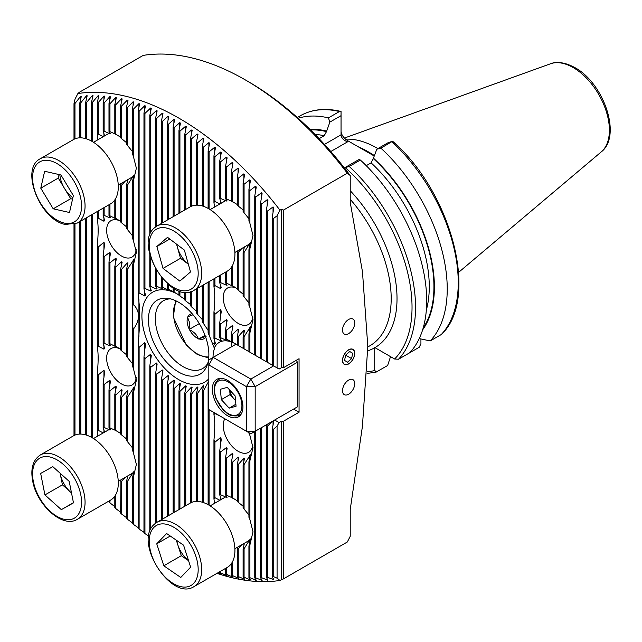 <?xml version="1.0" encoding="UTF-8"?>
<svg xmlns="http://www.w3.org/2000/svg" width="642" height="642" viewBox="0 0 642 642"><rect width="100%" height="100%" fill="white"/><g stroke="black" fill="none" stroke-linecap="round" stroke-linejoin="round"><path stroke-width="0.96" d="M219.845 500.27L214.918 497.678A29.797 17.206 -120 0 0 213.947 498.802L214.524 503.344M226.393 496.049L226.393 497.293L220.752 494.789A29.797 17.206 -120 0 0 219.773 494.974L221.113 499.027M232.219 497.783L226.578 495.247A29.797 17.206 -120 0 0 225.607 495.006L227.116 497.229M237.267 500.784L232.412 497.823A29.797 17.206 -120 0 0 231.922 497.534L231.922 497.534A29.797 17.206 -120 0 0 231.441 497.261L232.95 498.344M103.226 432.941L98.298 430.349A29.797 17.206 -120 0 0 97.319 431.464L97.905 436.014M109.766 428.712L109.766 429.963L104.124 427.452A29.797 17.206 -120 0 0 103.153 427.644L104.485 431.697M115.6 430.445L109.959 427.917A29.797 17.206 -120 0 0 108.988 427.676L110.496 429.899M120.648 433.454L115.793 430.493A29.797 17.206 -120 0 0 115.303 430.204L115.303 430.204A29.797 17.206 -120 0 0 114.814 429.931L116.33 431.015M120.648 349.288L115.793 346.327A29.797 17.206 -120 0 0 115.303 346.038L115.303 346.038A29.797 17.206 -120 0 0 114.814 345.765L115.6 346.568L109.959 343.751A29.797 17.206 -120 0 0 108.988 343.51L110.496 345.733L109.766 345.797L104.124 343.293A29.797 17.206 -120 0 0 103.153 343.478L104.662 348.325L103.94 349.168L98.298 346.182A29.797 17.206 -120 0 0 97.319 347.306C98.419 353.381 98.419 361.839 97.319 372.673A29.797 17.206 -120 0 0 98.298 374.912L103.94 370.185L104.662 371.87L103.153 383.234A29.797 17.206 -120 0 0 104.124 384.542L109.766 380.289L110.496 381.196L108.988 389.935A29.797 17.206 -120 0 0 109.959 390.817L115.6 386.251L116.33 386.813L114.814 394.413A29.797 17.206 -120 0 0 115.303 394.702A29.797 17.206 -120 0 0 115.793 394.974L121.434 389.758L122.157 390.039L120.648 396.989A29.797 17.206 -120 0 0 121.619 397.229L127.26 390.874L127.991 390.809L126.482 397.446A29.797 17.206 -120 0 0 127.453 397.262L133.825 387.439L132.308 394.549A29.797 17.206 -120 0 0 133.279 393.434L136.377 380.273L133.279 368.067A29.797 17.206 -120 0 0 132.308 365.82L132.308 323.416A59.072 34.106 -120 0 0 133.279 329.338C140.237 319.885 140.237 311.514 133.279 304.228L133.279 265.507L136.377 252.338L133.279 240.132L133.279 181.341L136.377 168.172L133.279 155.966A29.797 17.206 -120 0 0 132.308 153.727L132.308 108.963L133.825 102.022L133.095 101.797L127.453 107.527A260.475 150.388 -120 0 0 126.482 107.262L127.991 100.361L127.26 100.176L121.619 106.018A260.475 150.388 -120 0 0 120.648 105.794L122.157 98.94L121.434 98.78L115.793 104.758A260.475 150.388 -120 0 0 114.814 104.574L116.33 97.761L115.6 97.632L109.959 103.747A260.475 150.388 -120 0 0 108.988 103.603L110.496 96.83L109.766 96.725L104.124 102.985A260.475 150.388 -120 0 0 103.153 102.889L104.662 96.148L103.94 96.083L98.298 102.503A260.475 150.388 -120 0 0 97.319 102.447L98.836 95.738L98.106 95.706L92.464 102.295A260.475 150.388 -120 0 0 91.493 102.287L93.002 95.602L92.279 95.61L86.63 102.383A260.475 150.388 -120 0 0 85.659 102.423L87.176 95.762L86.445 95.802L80.804 102.784A260.475 150.388 -120 0 0 79.833 102.88L81.341 96.236L80.611 96.316L74.97 103.514A260.475 150.388 -120 0 0 73.999 103.667L75.026 99.141L77.915 93.523L79.375 92.255L143.222 55.389A268.011 154.738 -120 0 1 245.268 79.873A268.011 154.738 -120 0 1 347.314 173.22L350.227 175.539A263.886 152.355 -120 0 0 248.189 81.558L245.268 79.873M110.496 345.733L109.766 345.797L109.766 344.553M116.33 346.849L115.6 346.287M119.765 348.734A21.026 12.142 -120 0 0 110.994 348.574A21.026 12.142 -120 0 0 107.768 365.426A21.026 12.142 -120 0 0 121.507 383.956A21.026 12.142 -120 0 0 132.019 384.999A21.026 12.142 -120 0 0 136.232 377.632M220.559 416.321L214.918 413.52A29.797 17.206 -120 0 0 213.947 414.636C215.038 420.711 215.038 429.169 213.947 440.003A29.797 17.206 -120 0 0 214.918 442.242L220.559 437.515L221.289 439.2L219.773 450.564A29.797 17.206 -120 0 0 220.752 451.872L226.393 447.618L227.116 448.525L225.607 457.264A29.797 17.206 -120 0 0 226.578 458.147L232.219 453.581L232.95 454.143L231.441 461.742A29.797 17.206 -120 0 0 231.922 462.031A29.797 17.206 -120 0 0 232.412 462.304L238.054 457.088L238.784 457.369L237.267 464.318A29.797 17.206 -120 0 0 238.246 464.559L243.888 458.203L244.61 458.139L243.101 464.776A29.797 17.206 -120 0 0 244.072 464.591L250.444 454.769L248.927 461.879A29.797 17.206 -120 0 0 249.907 460.763L252.996 447.602L249.907 435.396A29.797 17.206 -120 0 0 248.927 433.157L248.927 432.7M224.82 418.777A21.026 12.142 -120 0 0 238.126 451.286A21.026 12.142 -120 0 0 248.639 452.329A21.026 12.142 -120 0 0 252.86 444.962M237.267 288.691L232.412 285.722A29.797 17.206 -120 0 0 231.922 285.441L231.922 285.441A29.797 17.206 -120 0 0 231.441 285.16L232.219 285.971L226.578 283.146A29.797 17.206 -120 0 0 225.607 282.913L227.116 285.136L226.393 285.2L220.752 282.689A29.797 17.206 -120 0 0 219.773 282.873L221.289 287.72L220.559 288.571L214.918 285.586A29.797 17.206 -120 0 0 213.947 286.701C215.038 292.784 215.038 301.234 213.947 312.076A29.797 17.206 -120 0 0 214.918 314.315L220.559 309.58L221.289 311.274L219.773 322.637A29.797 17.206 -120 0 0 220.752 323.945L226.393 319.684L227.116 320.591L225.607 329.33A29.797 17.206 -120 0 0 226.578 330.221L232.219 325.654L232.95 326.216L231.441 333.808A29.797 17.206 -120 0 0 231.922 334.097A29.797 17.206 -120 0 0 232.412 334.378L238.054 329.161L238.784 329.434L237.267 336.392A29.797 17.206 -120 0 0 238.246 336.625L243.888 330.269L244.61 330.205L243.101 336.849A29.797 17.206 -120 0 0 244.072 336.665L250.444 326.834L248.927 333.952A29.797 17.206 -120 0 0 249.907 332.837L252.996 319.668L249.907 307.462L249.907 248.671L252.996 235.51L249.907 223.296A29.797 17.206 -120 0 0 248.927 221.057L248.927 189.47L250.46 180.434M227.116 285.136L226.393 285.2L226.393 283.949M232.95 286.244L232.219 285.682M236.392 288.138A21.026 12.142 -120 0 0 227.613 287.977A21.026 12.142 -120 0 0 224.387 304.83A21.026 12.142 -120 0 0 238.126 323.359A21.026 12.142 -120 0 0 248.639 324.403A21.026 12.142 -120 0 0 252.86 317.036M120.648 221.362L115.793 218.392A29.797 17.206 -120 0 0 115.303 218.111L115.303 218.103A29.797 17.206 -120 0 0 114.814 217.831L115.6 218.641L109.959 215.816A29.797 17.206 -120 0 0 108.988 215.576L110.496 217.807L109.766 217.871L104.124 215.359A29.797 17.206 -120 0 0 103.153 215.543L104.662 220.391L103.94 221.241L98.298 218.256A29.797 17.206 -120 0 0 97.319 219.371C98.419 225.446 98.419 233.905 97.319 244.746A29.797 17.206 -120 0 0 98.298 246.985L103.94 242.251L104.662 243.944L103.153 255.299A29.797 17.206 -120 0 0 104.124 256.615L109.766 252.354L110.496 253.261L108.988 262A29.797 17.206 -120 0 0 109.959 262.883L115.6 258.325L116.33 258.887L114.814 266.478A29.797 17.206 -120 0 0 115.303 266.767A29.797 17.206 -120 0 0 115.793 267.04L121.434 261.832L122.157 262.105L120.648 269.054A29.797 17.206 -120 0 0 121.619 269.295L127.26 262.939L127.991 262.875L126.482 269.52A29.797 17.206 -120 0 0 127.453 269.327L133.825 259.504L132.308 266.623A29.797 17.206 -120 0 0 133.279 265.507M110.496 217.807L109.766 217.871L109.766 216.619M116.33 218.914L115.6 218.352M119.765 220.8A21.026 12.142 -120 0 0 110.994 220.647A21.026 12.142 -120 0 0 107.768 237.5A21.026 12.142 -120 0 0 121.507 256.03A21.026 12.142 -120 0 0 132.019 257.065A21.026 12.142 -120 0 0 136.232 249.706M219.845 204.012L214.918 201.419A29.797 17.206 -120 0 0 213.947 202.535L214.524 207.085M226.393 199.782L226.393 201.034L220.752 198.522A29.797 17.206 -120 0 0 219.773 198.707L221.113 202.768M232.219 201.516L226.578 198.98A29.797 17.206 -120 0 0 225.607 198.747L227.116 200.97M237.267 204.525L232.412 201.564A29.797 17.206 -120 0 0 231.922 201.275L231.922 201.275A29.797 17.206 -120 0 0 231.441 201.002L232.95 202.086M103.226 136.682L98.298 134.09A29.797 17.206 -120 0 0 97.319 135.205L97.905 139.755M109.766 132.453L109.766 133.705L104.124 131.193A29.797 17.206 -120 0 0 103.153 131.377L104.485 135.438M115.6 134.186L109.959 131.65A29.797 17.206 -120 0 0 108.988 131.417L110.496 133.64M120.648 137.195L115.793 134.226A29.797 17.206 -120 0 0 115.303 133.945L115.303 133.945A29.797 17.206 -120 0 0 114.814 133.664L116.33 134.748M348.622 363.926A8.659 5 120 0 0 354.28 356.294A8.659 5 120 0 0 352.956 349.36A8.659 5 120 0 0 348.622 349.786A8.659 5 120 0 0 342.972 357.417A8.659 5 120 0 0 344.297 364.351A8.659 5 120 0 0 348.622 363.926M348.622 394.228A8.659 5 120 0 0 354.28 386.596A8.659 5 120 0 0 352.956 379.655A8.659 5 120 0 0 348.622 380.088A8.659 5 120 0 0 342.972 387.712A8.659 5 120 0 0 344.297 394.653A8.659 5 120 0 0 348.622 394.228M348.622 333.623A8.659 5 120 0 0 354.28 326A8.659 5 120 0 0 352.956 319.058A8.659 5 120 0 0 348.622 319.483A8.659 5 120 0 0 342.972 327.115A8.659 5 120 0 0 344.297 334.057A8.659 5 120 0 0 348.622 333.623M170.612 298.883A39.17 22.614 -120 0 0 163.437 300.713A39.17 22.614 -120 0 0 157.434 332.099A39.17 22.614 -120 0 0 183.026 366.622A39.17 22.614 -120 0 0 202.607 368.556A39.17 22.614 -120 0 0 207.783 363.268M178.653 302.262A42.741 24.677 -120 0 0 167.867 298.337A42.741 24.677 -120 0 0 148.928 326.337A42.741 24.677 -120 0 0 178.653 372.063A42.741 24.677 -120 0 0 206.885 365.916A42.741 24.677 -120 0 0 178.653 302.262M178.958 294.999L174.102 292.118A59.072 34.106 -120 0 0 173.613 291.837L173.613 291.837A59.072 34.106 -120 0 0 173.123 291.556L168.268 289.149A59.072 34.106 -120 0 0 167.297 288.74L168.806 290.136L168.084 289.911L162.442 287.143A59.072 34.106 -120 0 0 161.463 286.91L162.98 288.86L162.249 288.788L156.608 286.196A59.072 34.106 -120 0 0 155.637 286.155L157.146 288.892L156.415 289.004L150.774 286.501A59.072 34.106 -120 0 0 149.803 286.693L151.311 290.625L150.589 291.003L144.948 288.435A59.072 34.106 -120 0 0 143.969 288.972L145.485 295.111L144.755 295.986L139.113 292.961A59.072 34.106 -120 0 0 138.142 294.116L139.675 309.131L139.651 324.467L138.142 345.059A59.072 34.106 -120 0 0 139.113 347.346L144.755 342.563L145.485 344.281L143.969 356.936A59.072 34.106 -120 0 0 144.948 358.597L150.589 354.288L151.311 355.499L149.803 365.948A59.072 34.106 -120 0 0 150.774 367.272L156.415 363.019L157.146 363.974L155.637 373.227A59.072 34.106 -120 0 0 156.608 374.302L162.249 369.969L162.98 370.731L161.463 379.205A59.072 34.106 -120 0 0 162.442 380.088L168.084 375.57L168.806 376.188L167.297 384.101A59.072 34.106 -120 0 0 168.268 384.823L173.91 380.048L174.64 380.537L173.123 388.017A59.072 34.106 -120 0 0 173.613 388.306A59.072 34.106 -120 0 0 174.102 388.579L179.744 383.483L180.474 383.836L178.958 390.994A59.072 34.106 -120 0 0 179.929 391.395L185.578 385.874L186.3 386.091L184.792 392.992A59.072 34.106 -120 0 0 185.763 393.233L191.404 387.142L192.135 387.214L190.618 393.939A59.072 34.106 -120 0 0 191.597 393.987L197.238 387.118L197.961 387.006L196.452 393.642A59.072 34.106 -120 0 0 197.423 393.442L203.795 385.007L202.286 391.7A59.072 34.106 -120 0 0 203.257 391.163L208.899 380.899M151.311 290.625L150.589 291.003L150.589 288.595M157.146 288.892L156.415 289.004L156.415 287.496M162.98 288.86L162.249 288.788L162.249 287.873M168.806 290.136L168.084 289.438M177.12 293.9A51.954 29.997 -120 0 0 141.922 316.835A51.954 29.997 -120 0 0 178.653 379.582A51.954 29.997 -120 0 0 208.827 378.772M208.827 383.828L208.112 387.182A59.072 34.106 -120 0 0 208.827 386.348M197.238 390.2L197.238 387.118L197.961 387.006M191.404 390.456L191.404 387.142L192.135 387.214M185.578 389.421L185.578 385.874L186.3 386.091M179.744 387.286L179.744 383.483L180.474 383.836M374.35 155.733A94.109 54.337 -120 0 0 367.433 151.327A94.109 54.337 -120 0 0 358.108 146.705L347.643 140.662L347.643 141.794C343.663 140.502 341.464 138.182 341.046 134.828L341.046 115.664L329.86 122.116L326.497 131.61L324.162 135.767L319.114 138.68M345.573 139.194A91.637 52.909 60 0 1 376.758 147.957A91.637 52.909 60 0 1 377.865 148.607M250.444 180.667L249.714 179.896L244.072 184.246A260.475 150.388 -120 0 0 243.101 183.227L244.61 174.576L243.888 173.838L238.246 178.227A260.475 150.388 -120 0 0 237.267 177.248L238.784 168.75L238.054 168.043L232.412 172.465A260.475 150.388 -120 0 0 231.441 171.526L232.95 163.164L232.219 162.49L226.578 166.952A260.475 150.388 -120 0 0 225.607 166.061L227.116 157.828L226.393 157.178L220.752 161.688A260.475 150.388 -120 0 0 219.773 160.829L221.289 152.716L220.559 152.098L214.918 156.656A260.475 150.388 -120 0 0 213.947 155.837L215.455 147.837L214.733 147.243L209.083 151.849A260.475 150.388 -120 0 0 208.112 151.071L209.629 143.182L208.899 142.612L203.257 147.275A260.475 150.388 -120 0 0 202.286 146.536L203.795 138.744L203.065 138.207L197.423 142.925A260.475 150.388 -120 0 0 196.452 142.219L197.961 134.515L197.238 134.009L191.597 138.784A260.475 150.388 -120 0 0 190.618 138.118L192.135 130.511L191.404 130.021L185.763 134.868A260.475 150.388 -120 0 0 184.792 134.234L186.3 126.707L185.578 126.249L179.929 131.161A260.475 150.388 -120 0 0 178.958 130.567L180.474 123.12L179.744 122.686L174.102 127.67A260.475 150.388 -120 0 0 173.613 127.389A260.475 150.388 -120 0 0 173.123 127.108L174.64 119.741L173.91 119.332L168.268 124.396A260.475 150.388 -120 0 0 167.297 123.866L168.806 116.571L168.084 116.186L162.442 121.33A260.475 150.388 -120 0 0 161.463 120.84L162.98 113.61L162.249 113.257L156.608 118.481A260.475 150.388 -120 0 0 155.637 118.024L157.146 110.857L156.415 110.528L150.774 115.849A260.475 150.388 -120 0 0 149.803 115.432L151.311 108.321L150.589 108.025L144.948 113.433A260.475 150.388 -120 0 0 143.969 113.048L145.485 106.002L144.755 105.729L139.113 111.235A260.475 150.388 -120 0 0 138.142 110.889L139.651 103.9L138.929 103.651L133.279 109.268A260.475 150.388 -120 0 0 132.308 108.963M277.079 215.792L273.227 218.689A260.475 150.388 -120 0 0 272.256 217.413L272.256 365.113L277.079 367.898L277.079 215.792L279.968 210.175A268.011 154.738 -120 0 0 178.941 118.168A268.011 154.738 -120 0 0 77.915 93.523M81.341 96.236L80.611 96.316L80.611 99.43M87.176 95.762L86.445 95.802L86.445 98.972M93.002 95.602L92.279 95.61L92.279 98.82M98.836 95.738L98.106 95.706L98.106 98.964M104.662 96.148L103.94 96.083L103.94 99.39M110.496 96.83L109.766 96.725L109.766 100.088M116.33 97.761L115.6 97.632L115.6 101.035M122.157 98.94L121.434 98.78L121.434 102.239M127.991 100.361L127.26 100.176L127.26 103.683M133.825 102.022L133.095 101.797L133.095 105.352M139.651 103.9L138.929 103.651L138.929 107.262M145.485 106.002L144.755 105.729L144.755 109.389M151.311 108.321L150.589 108.025L150.589 111.74M157.146 110.857L156.415 110.528L156.415 114.308M162.98 113.61L162.249 113.257L162.249 117.085M168.806 116.571L168.084 116.186L168.084 120.078M174.64 119.741L173.91 119.332L173.91 123.28M350.227 175.539L350.227 202.342L362.473 271.759L367.81 346.431L362.417 426.408L350.227 509.515L350.227 536.319L347.314 542.009L283.459 578.875L279.968 580.464L277.079 578.177L277.079 426.071L273.227 429.49L272.256 428.928L273.765 421.537L273.043 421.12L267.401 426.119L266.422 425.558L266.607 424.659M274.64 420.02L279.093 422.588L281.421 421.24L283.459 421.24L283.459 578.875M281.421 421.24L281.421 579.622M279.093 422.588L277.079 426.071M279.968 210.175L281.421 209.332L283.459 210.078L347.314 173.22M216.996 573.338A268.011 154.738 -120 0 0 279.968 580.464M218.039 572.736L221.289 574.205L219.773 572.608A260.475 150.388 -120 0 0 220.752 572.881L227.116 575.834L225.607 574.117A260.475 150.388 -120 0 0 226.578 574.341L232.95 577.222L231.441 575.376A260.475 150.388 -120 0 0 232.412 575.569L238.784 578.378L237.267 576.396A260.475 150.388 -120 0 0 238.246 576.54L244.61 579.277L243.101 577.15A260.475 150.388 -120 0 0 244.072 577.246L250.444 579.927L248.927 577.639A260.475 150.388 -120 0 0 249.907 577.688L256.278 580.304L254.762 577.84A260.475 150.388 -120 0 0 255.733 577.848L262.105 580.4L260.596 577.752A260.475 150.388 -120 0 0 261.567 577.712L267.939 580.199L266.422 577.359A260.475 150.388 -120 0 0 267.401 577.254L273.765 579.694L272.256 576.628A260.475 150.388 -120 0 0 273.227 576.468L277.079 578.177M273.043 578.233L273.043 579.774L273.765 579.694M267.208 578.851L267.208 580.24L267.939 580.199M261.382 579.14L261.382 580.4L262.105 580.4M255.548 579.132L255.548 580.272L256.278 580.304M249.714 578.835L249.714 579.854L250.444 579.927M243.888 578.265L243.888 579.18L244.61 579.277M238.054 577.431L238.054 578.241L238.784 578.378M232.219 576.347L232.219 577.062L232.95 577.222M226.393 575.015L226.393 575.641L227.116 575.834M220.559 573.45L221.289 574.205M143.969 356.936L143.969 532.86A260.475 150.388 -120 0 0 144.948 533.606L148.751 536.078M138.142 345.059L138.142 528.286A260.475 150.388 -120 0 0 139.113 529.064L143.969 532.306M133.825 471.597L132.308 478.715L132.308 523.487A260.475 150.388 -120 0 0 133.279 524.297L138.142 527.636M127.782 475.899L126.482 481.612L126.482 518.455A260.475 150.388 -120 0 0 127.453 519.306L132.308 522.74M120.929 479.847L120.648 513.183A260.475 150.388 -120 0 0 121.619 514.082L126.482 517.612M114.814 496.178L114.814 507.67A260.475 150.388 -120 0 0 115.793 508.608L120.648 512.252M108.988 501.033L108.988 501.908A260.475 150.388 -120 0 0 109.959 502.887L114.814 506.658M180.474 123.12L179.744 122.686L179.744 126.699M186.3 126.707L185.578 126.249L185.578 130.326M272.256 217.413L273.765 207.831L273.043 206.909L267.401 211.17A260.475 150.388 -120 0 0 266.422 209.95L267.939 200.585L267.208 199.71L261.567 203.987A260.475 150.388 -120 0 0 260.596 202.816L262.105 193.659L261.382 192.817L255.733 197.11A260.475 150.388 -120 0 0 254.762 195.995L256.278 187.023L255.548 186.212L249.907 190.538A260.475 150.388 -120 0 0 248.927 189.47M420.927 338.968L420.927 343.799L419.178 347.298L408.168 353.654M390.529 356.639L387.632 365.515L376.068 372.119L367.08 373.451M376.469 371.959L374.719 370.482L374.719 347.515L394.605 358.998L398.513 359.231L409.676 352.787A130.912 75.579 60 0 0 360.363 160.035L349.208 166.479L344.69 167.763L344.69 168.324M298.137 118.256A130.912 75.579 60 0 1 328.431 117.887L339.441 111.523L341.046 111.483L341.046 115.664M297.294 117.502L300.223 115.809C311.876 109.228 325.398 107.768 340.79 111.411L341.046 111.483M329.86 122.116L328.431 117.887M309.893 129.307A119.404 68.935 60 0 1 326.497 131.056M341.046 131.466C341.464 134.956 343.663 138.022 347.643 140.662M441.223 334.57L441.568 334.305C479.413 298.723 451.896 193.025 393.04 141.601L392.559 141.224L380.899 148.182A130.912 75.579 60 0 1 430.212 340.934L441.223 334.57A130.912 75.579 60 0 0 391.917 141.818M366.237 165.676L371.108 162.867L373.435 158.157A119.404 68.935 60 0 1 422.621 329.86M419.226 338.599L430.212 340.934M380.899 148.182L376.806 149.217L387.985 142.765L392.559 141.224M373.435 158.157L376.806 149.217M344.69 167.763L358.934 159.537L360.363 160.035M374.238 156.014L358.108 146.705M184.792 299.276L179.929 296.034A59.072 34.106 -120 0 0 178.958 295.32L178.958 290.882M190.618 304.645L185.763 300.938A59.072 34.106 -120 0 0 184.792 300.047L184.792 292.23M196.452 311.282L191.597 306.916A59.072 34.106 -120 0 0 190.618 305.833L190.618 291.757M202.286 319.555L197.423 314.187A59.072 34.106 -120 0 0 196.452 312.871L196.452 288.932M208.112 330.357L203.257 323.199A59.072 34.106 -120 0 0 202.286 321.538L202.286 285.57M213.056 357.442A32.782 18.923 60 0 1 214.492 348.566L209.083 335.084A59.072 34.106 -120 0 0 208.112 332.797L208.112 282.199M283.459 210.078L283.459 367.714L281.421 367.714L279.093 369.062L277.079 367.898M281.421 209.332L281.421 367.714M293.595 409.082L299.06 412.236L283.459 421.24M299.06 412.236L299.06 358.709L283.459 367.714M231.754 342.106A32.782 18.923 -120 0 0 231.425 346.84M212.614 343.213L214.733 344.321L215.455 343.542L213.947 338.43A39.074 22.558 60 0 1 214.918 338.133L220.559 340.637L221.289 340.461L219.773 337.668A39.074 22.558 60 0 1 220.752 337.748L226.393 340.372L227.116 340.501L225.607 338.84A39.074 22.558 60 0 1 226.578 339.193L235.646 343.976A32.782 18.923 -120 0 0 219.259 342.355A32.782 18.923 -120 0 0 214.284 348.028M266.422 209.95L266.422 361.751L273.789 365.996M260.596 202.816L260.596 358.38L267.955 362.634M254.762 195.995L254.762 355.018L262.129 359.263M248.927 333.952L248.927 351.647L256.294 355.901M243.101 336.849L243.101 348.285L250.46 352.53M237.267 336.392L237.267 344.915L244.634 349.168M231.441 333.808L231.441 341.552L238.8 345.797M220.559 339L220.559 340.637L221.289 340.461M226.393 339.642L226.393 340.372L227.116 340.501M273.765 421.537L273.043 421.12L273.043 425.092M80.804 434.088L80.804 221.041M80.804 137.821L80.804 102.784M79.833 434.088L79.833 221.602M79.833 137.829L79.833 102.88M74.97 435.091L74.97 224.122M74.97 138.833L74.97 103.514M73.999 435.549L73.999 224.427M73.999 139.282L73.999 103.667M139.113 529.064L139.113 347.346M138.142 294.116L138.142 110.889M139.113 292.961L139.113 111.235M144.948 533.606L144.948 358.597M143.969 288.972L143.969 113.048M144.948 288.435L144.948 113.433M150.774 529.112L150.774 367.272M149.803 531.504L149.803 365.948M149.803 286.693L149.803 254.32M149.803 235.245L149.803 115.432M150.774 286.501L150.774 257.755M150.774 232.853L150.774 115.849M156.608 522.508L156.608 374.302M155.637 523.15L155.637 373.227M155.637 286.155L155.637 268.837M155.637 226.891L155.637 118.024M156.608 286.196L156.608 270.507M156.608 226.241L156.608 118.481M162.442 519.129L162.442 380.088M161.463 519.691L161.463 379.205M161.463 286.91L161.463 277.424M161.463 223.432L161.463 120.84M162.442 287.143L162.442 278.596M162.442 222.87L162.442 121.33M168.268 515.767L168.268 384.823M167.297 516.328L167.297 384.101M167.297 288.74L167.297 283.571M167.297 220.07L167.297 123.866M168.268 289.149L168.268 284.422M168.268 219.508L168.268 124.396M174.102 512.396L174.102 388.579M173.123 512.958L173.123 388.017M173.123 291.556L173.123 287.985M173.123 216.699L173.123 127.108M174.102 292.118L174.102 288.579M174.102 216.137L174.102 127.67M179.929 509.034L179.929 391.395M178.958 509.596L178.958 390.994M178.958 213.337L178.958 130.567M179.929 296.034L179.929 291.219M179.929 212.775L179.929 131.161M185.763 505.663L185.763 393.233M184.792 506.225L184.792 392.992M184.792 209.966L184.792 134.234M185.763 300.938L185.763 292.295M185.763 209.404L185.763 134.868M191.597 502.421L191.597 393.987M190.618 502.879L190.618 393.939M190.618 206.62L190.618 138.118M191.597 306.916L191.597 291.452M191.597 206.162L191.597 138.784M197.423 501.418L197.423 393.442M196.452 501.418L196.452 393.642M196.452 205.159L196.452 142.219M197.423 314.187L197.423 288.37M197.423 205.159L197.423 142.925M203.257 502.509L203.257 391.163M202.286 502.204L202.286 391.7M202.286 205.946L202.286 146.536M203.257 323.199L203.257 285.008M203.257 206.251L203.257 147.275M209.083 505.222L209.083 409.692M208.112 504.668L208.112 387.182M208.112 208.409L208.112 151.071M209.083 335.084L209.083 281.637M209.083 208.963L209.083 151.849M255.733 355.58L255.733 197.11M261.567 358.942L261.567 203.987M267.401 362.313L267.401 211.17M273.227 365.675L273.227 218.689M214.918 338.133L214.918 314.315M213.947 338.43L213.947 312.076M214.918 497.678L214.918 442.242M213.947 498.802L213.947 440.003M213.947 414.636L213.947 412.501M214.918 413.52L214.918 413.063M214.918 285.586L214.918 278.275M213.947 286.701L213.947 278.837M213.947 202.535L213.947 155.837M214.918 201.419L214.918 156.656M220.752 337.748L220.752 323.945M219.773 337.668L219.773 322.637M220.752 572.881L220.752 571.163M219.773 572.608L219.773 571.725M220.752 494.789L220.752 451.872M219.773 494.974L219.773 450.564M220.752 282.689L220.752 274.904M219.773 282.873L219.773 275.466M219.773 198.707L219.773 160.829M220.752 198.522L220.752 161.688M226.578 339.193L226.578 330.221M225.607 338.84L225.607 329.33M226.578 574.341L226.578 567.801M225.607 574.117L225.607 568.363M226.578 495.247L226.578 458.147M225.607 495.006L225.607 457.264M226.578 283.146L226.578 271.542M225.607 282.913L225.607 272.104M225.607 198.747L225.607 166.061M226.578 198.98L226.578 166.952M232.412 342.114L232.412 334.378M232.412 575.569L232.412 561.911M231.441 575.376L231.441 563.507M232.412 497.823L232.412 462.304M231.441 497.261L231.441 461.742M232.412 285.722L232.412 265.652M231.441 285.16L231.441 267.249M231.441 201.002L231.441 171.526M232.412 201.564L232.412 172.465M238.246 345.476L238.246 336.625M238.246 576.54L238.246 548.725L241.97 544.633M237.267 576.396L237.267 548.485A29.797 17.206 -120 0 0 238.246 548.725M243.101 506.209L238.246 502.301L238.246 464.559M238.246 502.301A29.797 17.206 -120 0 0 237.267 501.418L237.267 464.318M243.101 294.116L238.246 290.208L238.246 252.458L241.97 248.366M238.246 290.208A29.797 17.206 -120 0 0 237.267 289.317L237.267 252.226A29.797 17.206 -120 0 0 238.246 252.458M243.101 209.95L238.246 206.042A29.797 17.206 -120 0 0 237.267 205.151L237.267 177.248M238.246 206.042L238.246 178.227M238.054 332.797L238.054 329.161L238.784 329.434M238.054 460.723L238.054 457.088L238.784 457.369M237.556 547.185L237.267 548.485M237.556 250.918L237.267 252.226M244.072 348.847L244.072 336.665M244.072 577.246L244.072 548.758L249.714 539.778L249.714 542.394M243.101 577.15L243.101 548.942A29.797 17.206 -120 0 0 244.072 548.758M248.927 514.972L244.072 509.002L244.072 464.591M244.072 509.002A29.797 17.206 -120 0 0 243.101 507.694L243.101 464.776M248.927 302.88L244.072 296.901L244.072 252.499L249.714 243.519L249.714 246.127M244.072 296.901A29.797 17.206 -120 0 0 243.101 295.593L243.101 252.683A29.797 17.206 -120 0 0 244.072 252.499M248.927 218.713L244.072 212.735A29.797 17.206 -120 0 0 243.101 211.427L243.101 183.227M244.072 212.735L244.072 184.246M243.888 333.399L243.888 330.269L244.61 330.205M243.888 461.333L243.888 458.203L244.61 458.139M244.401 543.228L243.101 548.942M244.401 246.969L243.101 252.683M249.907 352.209L249.907 332.837M249.907 577.688L249.907 544.93L252.996 531.769L249.907 519.563L249.907 460.763M248.927 577.639L248.927 546.045A29.797 17.206 -120 0 0 249.907 544.93M249.907 519.563A29.797 17.206 -120 0 0 248.927 517.316L248.927 461.879M249.907 435.396L249.907 433.262M249.907 307.462A29.797 17.206 -120 0 0 248.927 305.223L248.927 249.786A29.797 17.206 -120 0 0 249.907 248.671M249.907 223.296L249.907 190.538M250.444 538.935L248.927 546.045M250.444 242.668L248.927 249.786M98.298 430.349L98.298 374.912M97.319 431.464L97.319 372.673M98.298 346.182L98.298 246.985M97.319 347.306L97.319 244.746M98.298 218.256L98.298 210.937M97.319 219.371L97.319 211.499M97.319 135.205L97.319 102.447M98.298 134.09L98.298 102.503M104.124 427.452L104.124 384.542M103.153 427.644L103.153 383.234M104.124 343.293L104.124 256.615M103.153 343.478L103.153 255.299M104.124 215.359L104.124 207.575M103.153 215.543L103.153 208.136M103.153 131.377L103.153 102.889M104.124 131.193L104.124 102.985M109.959 502.887L109.959 500.471M109.959 427.917L109.959 390.817M108.988 427.676L108.988 389.935M109.959 343.751L109.959 262.883M108.988 343.51L108.988 262M109.959 215.816L109.959 204.204M108.988 215.576L108.988 204.766M108.988 131.417L108.988 103.603M109.959 131.65L109.959 103.747M115.793 508.608L115.793 494.581M115.793 430.493L115.793 394.974M114.814 429.931L114.814 394.413M115.793 346.327L115.793 267.04M114.814 345.765L114.814 266.478M115.793 218.392L115.793 198.322M114.814 217.831L114.814 199.911M114.814 133.664L114.814 104.574M115.793 134.226L115.793 104.758M121.619 514.082L121.619 481.396L125.35 477.303M120.648 481.155A29.797 17.206 -120 0 0 121.619 481.396M126.482 438.879L121.619 434.971L121.619 397.229M121.619 434.971A29.797 17.206 -120 0 0 120.648 434.088L120.648 396.989M126.482 354.713L121.619 350.805L121.619 269.295M121.619 350.805A29.797 17.206 -120 0 0 120.648 349.922L120.648 269.054M126.482 226.778L121.619 222.87L121.619 185.129L125.35 181.036M121.619 222.87A29.797 17.206 -120 0 0 120.648 221.988L120.648 184.896A29.797 17.206 -120 0 0 121.619 185.129M126.482 142.62L121.619 138.712A29.797 17.206 -120 0 0 120.648 137.821L120.648 105.794M121.619 138.712L121.619 106.018M121.434 393.394L121.434 389.758L122.157 390.039M121.434 265.467L121.434 261.832L122.157 262.105M120.929 183.588L120.648 184.896M127.453 519.306L127.453 481.428L133.095 472.448L133.095 475.056M126.482 481.612A29.797 17.206 -120 0 0 127.453 481.428M132.308 447.643L127.453 441.672L127.453 397.262M127.453 441.672A29.797 17.206 -120 0 0 126.482 440.356L126.482 397.446M132.308 363.476L127.453 357.506L127.453 269.327M127.453 357.506A29.797 17.206 -120 0 0 126.482 356.198L126.482 269.52M132.308 235.55L127.453 229.571L127.453 185.169L133.095 176.189L133.095 178.797M127.453 229.571A29.797 17.206 -120 0 0 126.482 228.263L126.482 185.353A29.797 17.206 -120 0 0 127.453 185.169M132.308 151.384L127.453 145.405A29.797 17.206 -120 0 0 126.482 144.097L126.482 107.262M127.453 145.405L127.453 107.527M127.26 394.003L127.26 390.874L127.991 390.809M127.26 266.069L127.26 262.939L127.991 262.875M127.782 179.632L126.482 185.353M133.279 368.067L133.279 329.338M133.279 304.228A59.072 34.106 -120 0 0 132.308 309.035L132.308 266.623M133.279 524.297L133.279 477.6L136.377 464.439L133.279 452.225L133.279 393.434M132.308 478.715A29.797 17.206 -120 0 0 133.279 477.6M133.279 452.225A29.797 17.206 -120 0 0 132.308 449.986L132.308 394.549M133.279 240.132A29.797 17.206 -120 0 0 132.308 237.893L132.308 182.456A29.797 17.206 -120 0 0 133.279 181.341M133.279 155.966L133.279 109.268M132.308 309.035L132.308 323.416M133.825 175.338L132.308 182.456M86.63 435.18L86.63 217.678M86.63 138.921L86.63 102.383M85.659 434.875L85.659 218.24M85.659 138.616L85.659 102.423M92.464 437.892L92.464 214.308M92.464 141.633L92.464 102.295M91.493 437.338L91.493 214.869M91.493 141.071L91.493 102.287M255.733 577.848L255.733 430.934M254.762 577.84L254.762 431.496M261.567 577.712L261.567 427.572M260.596 577.752L260.596 428.134M267.401 577.254L267.401 426.119M266.422 577.359L266.422 425.558M273.227 576.468L273.227 429.49M272.256 576.628L272.256 428.928M350.219 349.264A8.474 4.895 120 0 0 342.852 358.356A8.474 4.895 120 0 0 347.033 364.447A8.474 4.895 120 0 0 354.4 355.355A8.474 4.895 120 0 0 350.219 349.264M349.746 351.527L345.669 355.106L344.553 360.435L347.507 362.184L351.583 358.613L352.699 353.277L349.746 351.527L352.699 353.277M345.653 355.187L351.583 358.613M193.001 314.74L187.568 316.979L187.633 317.453A14.02 8.097 -120 0 0 187.231 322.757A14.02 8.097 -120 0 0 189.141 328.953L189.559 329.795A14.02 8.097 -120 0 0 198.29 338.639L198.643 339.008L206.162 336.248M187.633 317.453L189.55 322.533L189.141 328.953M192.183 313.769A14.02 8.097 -120 0 0 187.865 316.867M198.948 338.896A14.02 8.097 -120 0 0 205.673 337.138M189.559 329.795C193.972 331.842 196.877 334.787 198.29 338.639M199.293 323.6L189.197 329.426M205.015 335.333L198.643 339.008M59.866 174.736A20.857 12.037 -120 0 0 64.481 188.395A20.857 12.037 -120 0 0 72.875 197.736M77.377 223.023L110.609 203.827A37.108 21.427 -120 0 0 114.565 169.119A37.108 21.427 -120 0 0 84.447 138.303A37.108 21.427 -120 0 0 73.501 139.555L40.269 158.743A37.108 21.427 60 0 1 51.216 157.491A37.108 21.427 60 0 1 81.325 188.307A37.108 21.427 60 0 1 77.377 223.023L65.372 224.459C40.454 220.246 19.533 169.047 40.269 158.743M73.365 195.601L69.496 212.51L53.198 208.802L40.775 188.186L44.651 171.278L60.942 174.985L73.365 195.601M53.198 208.802L70.692 198.707L72.554 199.124M70.692 198.707L58.27 178.083L40.775 188.186M58.27 178.083L59.08 174.56M176.759 244.313A20.857 12.037 -120 0 0 177.441 247.347A20.857 12.037 -120 0 0 188.339 264.183L180.514 258.293L163.028 268.388L156.865 246.504L167.53 237.339L184.358 250.059L190.522 271.943L179.848 281.108L163.028 268.388M229.13 269.817A37.108 21.427 -120 0 0 226.201 226.586A37.108 21.427 -120 0 0 190.128 206.885L156.889 226.08A37.108 21.427 60 0 1 192.961 245.774A37.108 21.427 60 0 1 195.89 289.004A37.108 21.427 60 0 1 193.996 290.353L227.236 271.165A37.108 21.427 -120 0 0 229.13 269.817M180.514 258.293L176.542 244.145M169.785 239.041L156.865 246.504M60.139 473.234A20.857 12.037 -120 0 0 60.292 474.085L62.426 484.83L44.932 494.934L61.343 509.652L73.477 502.871L69.208 481.38L52.804 466.654L40.663 473.435L44.932 494.934M77.377 519.282L110.609 500.094A37.108 21.427 -120 0 0 117.462 475.024A37.108 21.427 -120 0 0 98.956 442.699A37.108 21.427 -120 0 0 73.501 435.814L40.269 455.009A37.108 21.427 60 0 1 65.717 461.895A37.108 21.427 60 0 1 84.222 494.212A37.108 21.427 60 0 1 77.377 519.282C62.659 528.703 36.811 505.005 32.686 481.027C30.391 468.668 32.919 459.993 40.269 455.009M73.437 502.67L61.343 509.652M71.519 492.984L62.426 484.83M60.115 473.218L60.292 474.085A20.857 12.037 -120 0 0 70.628 492.189A20.857 12.037 -120 0 0 71.511 492.944M193.996 586.611L227.236 567.424A37.108 21.427 -120 0 0 230.053 565.209A37.108 21.427 -120 0 0 225.631 521.938A37.108 21.427 -120 0 0 190.128 503.151L156.889 522.339A37.108 21.427 60 0 1 192.391 541.134A37.108 21.427 60 0 1 196.813 584.397A37.108 21.427 60 0 1 193.996 586.611C171.398 601.482 133.937 542.98 153.711 524.835L156.889 522.339A37.108 21.427 60 0 0 154.072 524.554M163.814 565.795L156.744 543.822L166.623 533.518L183.572 545.178L190.642 567.143L180.763 577.455L163.814 565.795L181.309 555.691L176.317 540.187M170.258 536.022L156.744 543.822M181.309 555.691L188.563 560.683M176.743 540.476A20.857 12.037 -120 0 0 177.77 544.713A20.857 12.037 -120 0 0 188.539 560.602M221.321 399.645L220.375 389.269L227.26 387.391L235.1 395.881L236.055 406.25L229.162 408.127L221.321 399.645L230.069 394.589L229.643 389.967M235.871 404.259L229.162 408.127M230.069 394.589L235.526 400.504M229.659 389.983A10.481 6.051 -120 0 0 233.993 398.834A10.481 6.051 -120 0 0 235.502 400.263M227.629 415.767A21.643 12.495 -120 0 0 238.455 416.843A21.643 12.495 -120 0 0 241.769 399.501A21.643 12.495 -120 0 0 227.629 380.425A21.643 12.495 -120 0 0 216.803 379.35A21.643 12.495 -120 0 0 213.489 396.692A21.643 12.495 -120 0 0 227.629 415.767M236.015 344.192L213.2 357.361L250.805 379.077L246.432 386.653L208.827 364.937L208.827 409.54L246.432 431.255L246.432 386.653L255.179 386.653L255.179 431.255L297.455 406.851L297.455 362.24L255.179 386.653L250.805 379.077L273.62 365.9M296.331 360.282L297.455 362.24M255.179 431.255L246.432 431.255L250.805 433.783L255.179 431.255M213.2 357.361L208.827 359.889L208.827 364.937L213.2 357.361M368.315 151.841A91.637 52.909 60 0 1 369.182 152.339A91.637 52.909 60 0 1 374.398 155.597M601.305 151.849C622.146 135.895 603.665 83.011 574.895 67.611C561.83 60.557 553.613 62.418 550.467 63.791A51.111 29.508 60 0 1 573.25 67.603A51.111 29.508 60 0 1 605.888 110.239A51.111 29.508 60 0 1 601.305 151.849L458.637 272.328M350.227 199.301A103.081 59.513 60 0 1 369.84 345.805L367.802 346.977M374.719 370.482A128.44 74.151 60 0 1 367.16 371.838M374.719 347.747A107.206 61.897 60 0 1 367.778 350.805M300.223 115.809A130.912 75.579 60 0 1 339.441 111.523M310.487 129.885A118.746 68.558 60 0 1 326.497 131.61M314.933 134.347A115.448 66.656 60 0 1 324.162 135.767M373.435 158.71A118.746 68.558 60 0 1 423.182 327.998M371.108 162.867A115.448 66.656 60 0 1 426.336 310.078M349.208 166.479A130.912 75.579 60 0 1 398.513 359.231M345.364 167.698A128.44 74.151 60 0 1 394.605 358.998M350.227 190.73A107.206 61.897 60 0 1 374.92 347.635M324.459 144.41L341.046 134.828M347.643 141.794L330.799 151.52M235.646 343.976L231.618 341.648M138.929 336.432L138.929 299.365M144.755 350.701L144.755 342.563M144.755 295.986L144.755 291.829M150.589 360.668L150.589 354.288M156.415 368.5L156.415 363.019M162.249 374.848L162.249 369.969M168.084 380.024L168.084 375.57M173.91 384.149L173.91 380.048M191.404 134.162L191.404 130.021M197.238 138.215L197.238 134.009M203.065 388.225L203.065 385.385M203.065 142.484L203.065 138.207M208.899 146.97L208.899 142.612M255.548 191.324L255.548 186.212M261.382 198.049L261.382 192.817M267.208 205.071L267.208 199.71M273.043 212.422L273.043 206.909M214.733 344.321L214.733 340.733M214.733 300.568L214.733 294.822M214.733 151.681L214.733 147.243M214.733 428.503L214.733 422.757M220.559 317.164L220.559 309.58M220.559 499.861L220.559 497.06M220.559 445.099L220.559 437.515M220.559 288.571L220.559 284.96M220.559 203.602L220.559 200.794M220.559 156.608L220.559 152.098M226.393 324.908L226.393 319.684M226.393 452.843L226.393 447.618M226.393 161.776L226.393 157.178M232.219 329.908L232.219 325.654M232.219 457.842L232.219 453.581M232.219 167.177L232.219 162.49M238.054 172.826L238.054 168.043M243.888 545.499L243.888 543.525M243.888 249.232L243.888 247.266M243.888 178.725L243.888 173.838M249.714 330.293L249.714 327.685M249.714 458.228L249.714 455.611M249.714 184.888L249.714 179.896M103.94 432.531L103.94 429.723M103.94 377.769L103.94 370.185M103.94 349.168L103.94 345.565M103.94 249.834L103.94 242.251M103.94 221.241L103.94 217.63M103.94 136.264L103.94 133.464M109.766 385.513L109.766 380.289M109.766 257.578L109.766 252.354M115.6 390.513L115.6 386.251M115.6 262.578L115.6 258.325M127.26 478.17L127.26 476.195M127.26 181.903L127.26 179.937M133.095 390.898L133.095 388.282M133.095 262.963L133.095 260.355M98.106 361.173L98.106 355.419M98.106 233.239L98.106 227.493M176.638 301.178A33.296 19.22 -120 0 0 173.781 317.525A33.296 19.22 -120 0 0 208.802 356.896M64.168 223.055A34.636 19.998 -120 0 0 80.507 197.222A34.636 19.998 -120 0 0 49.972 160.725A34.636 19.998 -120 0 0 33.633 186.557A34.636 19.998 -120 0 0 64.168 223.055M154.987 227.42A37.108 21.427 60 0 1 156.889 226.08L154.738 227.597C132.806 244.217 170.74 305.592 193.996 290.353M192.785 287.961A34.636 19.998 -120 0 0 189.037 246.038A34.636 19.998 -120 0 0 154.602 230.486A34.636 19.998 -120 0 0 158.349 272.409A34.636 19.998 -120 0 0 192.785 287.961M33.36 481.556A34.636 19.998 -120 0 0 63.213 519.073A34.636 19.998 -120 0 0 80.78 494.749A34.636 19.998 -120 0 0 50.927 457.232A34.636 19.998 -120 0 0 33.36 481.556M153.751 527.555A34.636 19.998 -120 0 0 159.481 570.313A34.636 19.998 -120 0 0 193.635 583.409A34.636 19.998 -120 0 0 187.905 540.66A34.636 19.998 -120 0 0 153.751 527.555M220.623 378.339L218.778 379.398A20.616 11.901 60 0 1 220.447 378.708A20.616 11.901 60 0 1 222.236 378.443M220.086 380.329A19.38 11.187 -120 0 0 217.181 400.768A19.38 11.187 -120 0 0 236.336 415.189A19.38 11.187 -120 0 0 239.249 394.75A19.38 11.187 -120 0 0 220.086 380.329M241.954 412.597A20.616 11.901 60 0 1 239.394 415.109A20.616 11.901 60 0 1 237.733 415.799M550.467 63.791L344.377 138.07M208.722 357.987L197.343 354.528L186.276 345.075L173.284 317.044L175.651 300.705M132.822 176.727L118.256 185.137M108.988 133.351L93.515 142.283M225.607 200.681L210.143 209.613M249.441 244.056L234.876 252.467M132.822 472.985L118.256 481.396M108.988 429.618L93.515 438.542M249.441 540.315L234.876 548.725M225.607 496.948L210.143 505.88M218.778 379.398C213.818 382.993 212.863 389.293 215.897 398.305L223.272 410.037C227.79 413.231 227.717 416.281 237.54 415.88L241.24 414.042"/></g></svg>
